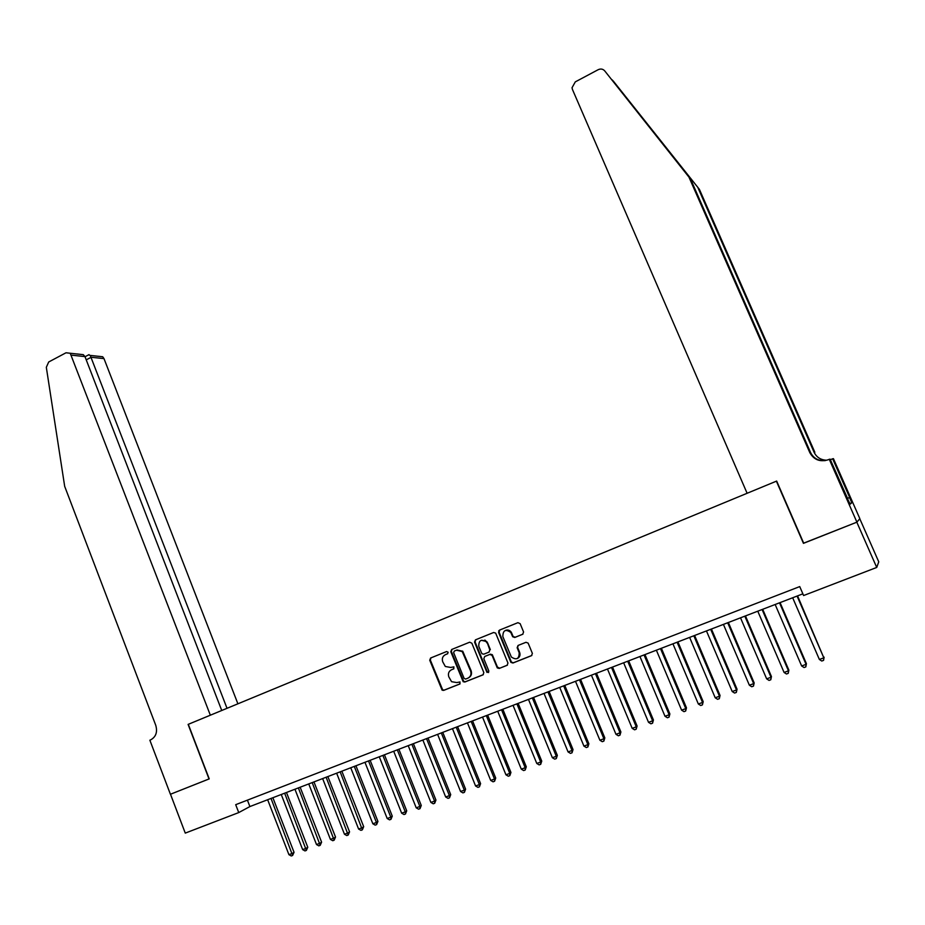 <?xml version="1.0" encoding="UTF-8"?>
<svg xmlns="http://www.w3.org/2000/svg" width="925" height="925" viewBox="0 0 925 925"><rect width="100%" height="100%" fill="white"/><g stroke="black" fill="none" stroke-linecap="round" stroke-linejoin="round"><path stroke-width="1.39" d="M448.139 652.241L446.625 651.535L430.587 658.022L429.743 660.242L442.127 690.177L443.665 690.397L459.783 684.026L460.026 681.956L456.765 682.569L451.573 681.69L448.81 676.857C447.839 673.597 448.752 671.215 451.562 669.735L453.655 668.891L453.921 666.856L450.648 667.457L445.318 666.474L442.717 661.78C441.734 658.519 442.647 656.137 445.457 654.646L447.538 653.802L448.139 652.241M522.683 634.284L523.585 632.006L520.162 623.681L517.908 622.675L499.465 630.133L498.587 632.411L510.912 662.381L512.936 663.017L531.482 655.686L532.384 653.408L528.14 643.118L525.978 642.297L518.035 645.465L517.144 647.743L519.191 652.726C519.179 658.924 516.566 660.369 511.352 657.039L502.83 636.573C502.946 630.214 505.605 628.85 510.808 632.48L512.658 636.735L514.762 637.475L522.868 634.203M803.675 543.148L856.816 522.186L876.727 567.441L878.75 561.833L859.764 518.717M803.443 543.345L776.387 481.173L188.295 724.321L209.235 778.885L170.489 794.24L185.266 833.113L238.742 812.578L249.889 806.565L802.865 593.838M876.727 567.441L803.605 595.538L799.732 586.589L235.702 804.681L238.742 812.578M471.866 643.21L469.669 642.204L451.666 649.489L450.799 651.72L463.171 681.702L464.859 682.014L482.966 674.868L483.833 672.614L471.866 643.21M475.427 639.869L493.638 632.492L495.673 633.139L507.964 663.063L507.073 665.329L499.211 668.44L497.292 667.908L492.1 655.432L489.88 654.414L484.7 656.484L483.833 658.739L488.897 671.18L486.989 672.44L474.548 642.123L475.427 639.869M498.945 631.451L498.691 630.815M485.012 640.655L484.769 640.065M463.494 653.408L462.558 651.084M247.414 800.148L249.889 806.565M447.723 653.709L445.734 654.518M452.117 669.469L453.909 668.752M430.969 657.872L430.31 659.987L442.682 689.9L444.22 690.108L460.095 683.841M452.013 649.35L451.354 651.489L463.714 681.424L465.391 681.737L483.347 674.649M454.256 651.084L453.655 652.657L464.072 678.36L465.61 679.077L467.83 678.198C470.663 676.707 471.6 674.313 470.605 671.03L462.234 651.547L456.464 650.194L454.256 651.084L456.464 650.194M468.524 677.852C471.241 676.314 472.108 673.955 471.137 670.764L470.605 671.03M457.008 649.951L462.778 651.304L471.137 670.764M507.467 665.11L499.211 668.44M485.024 656.334L490.389 654.172L492.331 654.715L497.488 667.145L499.708 668.174M475.751 639.742L475.08 641.892L487.255 671.77L488.631 672.544M487.036 643.025L486.342 641.846C481.208 638.84 478.688 640.343 478.78 646.355L481.879 653.686L483.775 654.195L488.943 652.125L489.822 649.87L486.862 641.615L481.254 640.273M489.128 652.032L489.822 649.87M487.544 642.794L490.331 649.628M505.316 630.457C507.698 629.474 509.687 630.075 511.305 632.261L513.144 636.504L515.237 637.244L522.972 634.134M517.468 658.473C519.769 657.155 520.509 655.154 519.677 652.483L519.191 652.726M518.185 645.407L517.63 647.5L519.677 652.483M499.766 630.018L499.084 632.18L511.409 662.127L513.421 662.751L531.875 655.455M267.649 799.732L288.924 854.665L292.346 853.405L294.046 852.307L272.875 797.72M294.046 852.307L292.612 855.463L271.037 798.437M292.612 855.463L291.236 855.972L288.924 854.665M237.898 703.809L103.993 358.611L91.193 357.258L86.233 359.86M227.03 708.307L90.222 355.408L102.698 356.761L103.993 358.611M209.027 778.966L188.099 724.402L210.345 715.198L70.219 353.257L66.022 352.772L48.701 361.987L46.319 367.294L64.681 486.353L155.747 725.293C157.678 732.068 155.955 736.936 150.59 739.907L149.862 740.208L170.42 794.263L209.223 778.873M221.746 710.493L84.973 356.599L71.56 355.177M98.628 356.298L102.698 356.761M76.833 353.94L83.296 354.668L84.973 356.599M88.592 354.865L90.222 355.408M690.697 179.311L604.719 70.89L690.697 179.311L810.589 452.579C813.618 458.442 818.532 461.113 825.354 460.592M613.206 80.938L699.404 189.359L612.211 79.885M849.67 497.453L847.381 498.413L849.67 497.453L832.65 458.788L833.437 458.661L859.834 518.636L856.908 522.151L803.721 543.241L776.665 481.058L747.111 493.279L572.448 89.471L572.02 87.759L575.292 81.874L598.151 69.71C600.73 68.531 602.927 68.924 604.719 70.89M689.113 177.484L809.814 452.637C813.896 459.864 820.047 462.222 828.245 459.737L829.274 459.309L856.908 522.151M699.404 189.359L814.844 452.29L814.127 452.337L697.936 187.671M847.601 498.91L850.11 504.183L851.821 502.761L849.52 497.558M847.763 498.841L830.118 459.182L829.274 459.309M832.65 458.788L830.361 459.737M814.127 452.337C816.694 457.47 820.949 460.095 826.881 460.222M851.821 502.761L849.844 503.547M281.246 794.506L302.66 849.612L306.106 848.341L307.771 847.254L286.472 792.494M307.771 847.254L306.36 850.422L284.657 793.188M306.36 850.422L304.972 850.919L302.66 849.612M294.948 789.233L316.489 844.525L319.958 843.242L321.599 842.166L300.163 787.221M321.599 842.166L320.2 845.334L298.382 787.915M320.2 845.334L318.813 845.843L316.489 844.525M308.742 783.926L330.422 839.391L333.925 838.108L335.521 837.032L313.957 781.914M335.521 837.032L334.145 840.201L312.211 782.596M334.145 840.201L332.746 840.721L330.422 839.391M322.64 778.584L344.458 834.234L347.985 832.939L349.558 831.876L327.855 776.572M349.558 831.876L348.193 835.044L326.132 777.231M348.193 835.044L346.783 835.564L344.458 834.234M336.642 773.196L358.599 829.031L362.149 827.725L363.687 826.673L341.845 771.196M363.687 826.673L362.346 829.841L340.157 771.843M362.346 829.841L360.935 830.361L358.599 829.031M350.748 767.762L372.844 823.782L376.417 822.464L377.92 821.423L355.952 765.773M377.92 821.423L376.614 824.603L376.417 822.464L354.287 766.409M376.614 824.603L375.18 825.123L372.844 823.782M364.959 762.304L387.193 818.509L390.801 817.18L392.269 816.151L370.15 760.304M392.269 816.151L390.974 819.33L390.801 817.18L368.532 760.928M390.974 819.33L389.529 819.851L387.193 818.509M379.273 756.789L401.647 813.179L405.277 811.849L406.711 810.832L384.453 754.8M406.711 810.832L405.439 814.012L405.277 811.849L382.869 755.413M405.439 814.012L403.994 814.543L401.647 813.179M393.692 751.25L416.215 807.826L419.869 806.473L421.268 805.467L398.872 749.25M421.268 805.467L420.019 808.647L419.869 806.473L397.311 749.851M420.019 808.647L418.562 809.19L416.215 807.826M408.226 745.654L430.888 802.426L434.577 801.073L435.941 800.067L413.394 743.665M435.941 800.067L434.704 803.258L434.577 801.073L411.868 744.255M434.704 803.258L433.235 803.802L430.888 802.426M422.864 740.023L445.677 796.98L449.388 795.616L450.718 794.633L428.021 738.046M450.718 794.633L449.504 797.812L449.388 795.616L426.529 738.612M449.504 797.812L448.024 798.368L445.677 796.98M437.606 734.357L460.569 791.499L464.315 790.123L465.599 789.152L442.763 732.369M465.599 789.152L464.419 792.343L464.315 790.123L441.306 732.924M464.419 792.343L462.916 792.887L460.569 791.499M452.464 728.634L475.577 785.972L479.347 784.585L480.595 783.625L457.609 726.657M480.595 783.625L479.439 786.817L479.347 784.585L456.198 727.2M479.439 786.817L477.936 787.372L475.577 785.972M467.437 722.876L490.701 780.411L494.505 779.012L495.719 778.064L472.571 720.899M495.719 778.064L494.574 781.255L494.505 779.012L471.195 721.431M494.574 781.255L493.06 781.81L490.701 780.411M482.526 717.072L505.94 774.803L509.767 773.393L510.947 772.456L487.648 715.106M510.947 772.456L509.837 775.647L509.767 773.393L486.307 715.615M509.837 775.647L508.299 776.214L505.94 774.803M497.719 711.232L521.295 769.149L525.157 767.727L526.29 766.802L502.842 709.255M526.29 766.802L525.203 770.005L525.157 767.727L501.547 709.764M525.203 770.005L523.666 770.571L521.295 769.149M513.04 705.336L536.778 763.46L540.663 762.027L541.749 761.113L518.15 703.37M486.353 641.846L485.417 640.366M541.749 761.113L540.697 764.316L540.663 762.027L516.89 703.856M540.697 764.316L539.136 764.882L536.778 763.46M528.476 699.393L552.364 757.714L556.283 756.28L557.336 755.378L533.575 697.438M557.336 755.378L556.307 758.581L556.283 756.28L532.349 697.901M556.307 758.581L554.734 759.147L552.364 757.714M544.027 693.415L568.077 751.933L572.032 750.487L573.038 749.597L549.126 691.449M573.038 749.597L572.032 752.8L572.032 750.487L547.935 691.912M572.032 752.8L570.459 753.378L568.077 751.933M559.706 687.379L583.918 746.105L587.895 744.637L588.867 743.769L564.782 685.425M588.867 743.769L587.884 746.972L587.895 744.637L563.649 685.864M587.884 746.972L586.3 747.55L583.918 746.105M575.5 681.309L599.886 740.231L603.898 738.751L604.823 737.896L580.576 679.355M604.823 737.896L603.863 741.098L603.898 738.751L579.478 679.782M603.863 741.098L602.256 741.688L599.886 740.231M591.422 675.181L615.969 734.311L620.016 732.82L620.895 731.976L596.486 673.238M620.895 731.976L619.97 735.178L620.016 732.82L595.423 673.643M619.97 735.178L618.351 735.78L615.969 734.311M607.471 669.006L632.18 728.345L636.261 726.842L637.094 726.021L612.523 667.064M637.094 726.021L636.192 729.224L636.261 726.842L611.506 667.457M636.192 729.224L634.562 729.813L632.18 728.345M623.647 662.786L648.529 722.332L652.634 720.818L653.432 720.008L628.676 660.855M653.432 720.008L652.553 723.211L652.634 720.818L627.705 661.225M652.553 723.211L650.911 723.812L648.529 722.332M639.95 656.519L664.994 716.274L669.133 714.747L669.885 713.95L644.968 654.588M669.885 713.95L669.041 717.153L669.133 714.747L644.043 654.935M669.041 717.153L667.388 717.754L664.994 716.274M656.38 650.194L681.598 710.157L685.772 708.619L686.477 707.833L661.387 648.263M686.477 707.833L685.656 711.048L685.772 708.619L660.508 648.61M685.656 711.048L683.991 711.66L681.598 710.157M672.938 643.823L698.34 703.994L702.549 702.457L703.197 701.682L677.933 641.904M703.197 701.682L702.41 704.885L702.549 702.457L677.1 642.228M702.41 704.885L700.734 705.509L698.34 703.994M689.634 637.406L715.21 697.785L719.453 696.224L720.055 695.473L694.617 635.487M720.055 695.473L719.303 698.687L719.453 696.224L693.831 635.787M719.303 698.687L717.603 699.312L715.21 697.785M706.457 630.931L732.218 691.53L736.497 689.957L737.052 689.218L711.429 629.012M737.052 689.218L736.323 692.432L736.497 689.957L710.689 629.301M736.323 692.432L734.612 693.056L732.218 691.53M723.419 624.398L749.366 685.217L753.678 683.633L754.176 682.916L728.38 622.49M754.176 682.916L753.482 686.119L753.678 683.633L727.686 622.768M753.482 686.119L751.759 686.755L749.366 685.217M740.52 617.819L766.652 678.857L770.999 677.262L771.45 676.557L745.469 615.923M771.45 676.557L770.791 679.771L770.999 677.262L744.822 616.166M770.791 679.771L769.057 680.407L766.652 678.857M757.772 611.194L784.076 672.452L788.458 670.833L788.863 670.151L762.697 609.298M788.863 670.151L788.227 673.354L788.458 670.833L762.096 609.529M788.227 673.354L786.481 674.001L784.076 672.452M775.15 604.499L801.651 665.977L806.068 664.358L806.415 663.688L780.064 602.614M806.415 663.688L805.814 666.89L806.068 664.358L779.521 602.822M805.814 666.89L804.056 667.538L801.651 665.977M792.667 597.758L819.365 659.456L823.817 657.825L797.57 595.873M824.117 657.166L823.551 660.381L823.817 657.825L797.072 596.07M823.551 660.381L821.77 661.028L819.365 659.456M672.695 155.805L673.469 157.551M810.589 452.579L809.814 452.637M70.219 353.257L83.296 354.668M89.02 354.633L85.031 356.749"/></g></svg>
